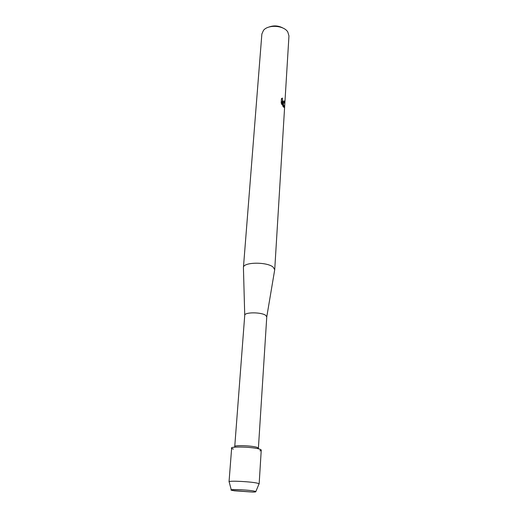 <?xml version="1.0" encoding="UTF-8"?>
<svg xmlns="http://www.w3.org/2000/svg" width="518" height="518" viewBox="0 0 518 518"><rect width="100%" height="100%" fill="white"/><g stroke="black" fill="none" stroke-linecap="round" stroke-linejoin="round"><path stroke-width="0.78" d="M254.571 491.187C247.818 489.607 224.475 488.921 232.653 490.514L252.913 492.094C256.164 492.003 256.721 491.705 254.571 491.187C249.818 490.034 231.947 489.037 231.268 489.879L234.071 490.773L252.913 492.094C255.141 492.042 256.106 491.88 255.814 491.595L254.571 491.187M244.736 315.307C244.438 312.043 261.337 312.037 265.669 315.326L266.77 316.848L258.398 448.174L257.168 447.397C252.376 445.642 234.207 444.943 234.745 446.522L244.736 315.326L243.434 267.987M259.894 450.822C261.745 450.407 261.687 449.864 259.725 449.184C252.078 446.471 224.637 446.27 232.906 448.931L233.398 449.093M273.213 267.197C267.171 261.642 242.955 262.004 243.421 267.579L261.868 34L263.5 30.342C268.188 24.314 283.812 25.33 287.768 31.922L288.96 35.897L274.715 269.768L273.213 267.197M283.378 102.888L282.621 101.871L284.363 107.103L283.715 107.22L282.783 106.099L282.161 101.172L281.941 104.675L281.183 102.894L281.455 98.575L282.485 98.083C282.187 99.482 282.511 100.693 283.45 101.729L284.026 101.554L284.142 100.887L284.499 101.645C284.447 102.92 284.155 103.406 283.637 103.101L283.378 102.888M283.165 28.16C278.496 25.563 273.666 25.227 268.68 27.143M283.734 101.845L283.463 101.806C282.478 100.842 282.129 99.605 282.407 98.096L282.478 98.083M283.955 103.205L284.427 101.657L284.129 101.023M284.071 107.381L282.621 101.871M281.876 104.545L282.161 101.172M274.644 270.169L266.77 316.848M258.935 484.11L259.078 483.78L257.575 483.229C251.819 481.695 229.901 480.516 229.124 481.688L229.215 482.031M259.149 483.916L261.247 450.136L259.725 449.184C253.768 447.015 230.95 446.121 231.656 448.07L229.034 481.811M231.268 489.879L229.124 481.688M255.814 491.595L259.078 483.78"/></g></svg>
